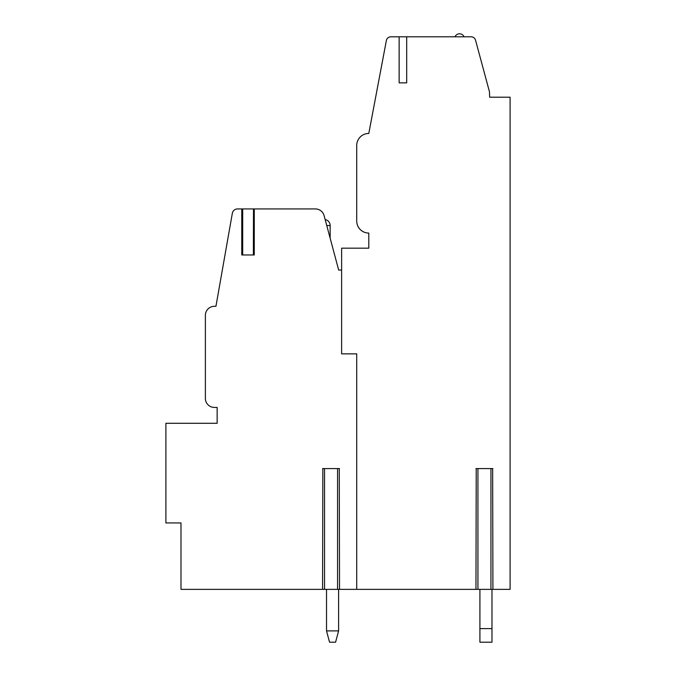 <?xml version="1.0" encoding="UTF-8"?>
<svg xmlns="http://www.w3.org/2000/svg" width="676" height="676" viewBox="0 0 676 676"><rect width="100%" height="100%" fill="white"/><g stroke="black" fill="none" stroke-linecap="round" stroke-linejoin="round"><path stroke-width="1.01" d="M339.267 589.362L356.717 589.362L356.717 353.852L341.625 353.852L341.625 248.176L368.8 248.176L368.8 233.076A12.075 12.075 0 0 1 356.717 221.001L356.717 145.517A12.075 12.075 0 0 1 368.8 133.442L386.368 40.509A4.529 4.529 0 0 1 390.821 36.817L399.144 36.817L399.144 82.861L406.69 82.861L399.144 82.861M492.652 589.362L510.101 589.362L510.101 97.209L489.652 97.209L489.458 91.75L475.532 40.171A4.529 4.529 0 0 0 471.155 36.817L406.69 36.817L406.69 82.861M356.717 353.852L356.717 589.362L476.225 589.362M338.676 270.062L341.625 270.062L338.676 270.062L324.1 215.636A9.058 9.058 0 0 0 315.346 208.926L242.557 208.926L242.557 254.97M254.269 208.926L254.269 254.97L241.771 254.97L241.771 208.926L237.546 208.926A5.281 5.281 0 0 0 232.341 213.286L215.94 306.296L214.436 306.296A9.058 9.058 0 0 0 205.377 315.354L205.377 398.384A9.058 9.058 0 0 0 214.436 407.442L217.148 407.442L217.148 423.294L165.899 423.294L165.899 522.937L180.991 522.937L180.991 589.362L322.849 589.362M406.69 36.817L399.144 36.817M510.101 97.209L489.644 97.192M339.267 468.586L339.529 589.362L322.579 589.362L322.849 468.586M492.652 468.586L492.914 589.362L475.963 589.362L476.225 468.586M241.771 208.926L242.684 208.926L242.684 254.97L253.365 254.97L253.492 208.926L253.492 254.97M339.529 468.586L322.579 468.586M492.914 468.586L475.963 468.586M338.608 630.902L335.583 642.2L329.55 642.2L326.525 630.902L329.55 642.2L326.525 630.902L329.55 642.2L326.525 630.902L329.55 642.2L326.525 630.902L329.55 642.2L326.525 630.902L329.55 642.2L326.525 630.902L329.55 642.2L326.525 630.902L329.55 642.2L326.525 630.902L338.608 630.902L335.583 642.2L338.608 630.902L335.583 642.2L338.608 630.902L335.583 642.2L338.608 630.902L335.583 642.2L338.608 630.902L335.583 642.2L338.608 630.902L335.583 642.2L338.608 630.902L335.583 642.2L338.608 630.902L338.6 589.362M479.909 642.2L479.909 628.612L491.984 628.612L491.984 642.2L479.909 642.2M479.909 589.362L479.909 628.612M491.984 628.612L491.984 589.362M326.525 589.362L326.525 630.902M454.999 36.817A4.909 4.909 0 0 1 464.057 36.817M326.745 225.53L330.15 225.53A6.042 6.042 0 0 0 325.156 219.582M337.569 589.362L337.569 468.586M324.548 589.362L324.548 468.586M490.945 589.362L490.945 468.586M477.932 589.362L477.932 468.586M330.15 238.231L330.15 225.53"/></g></svg>
